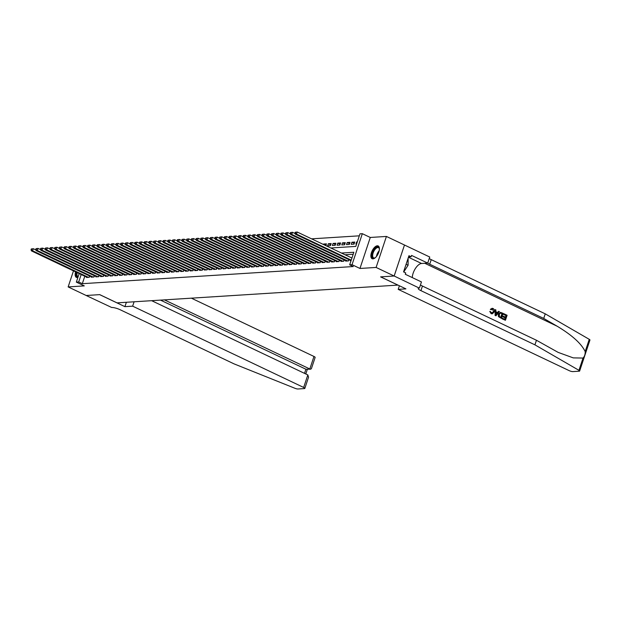 <?xml version="1.0" encoding="UTF-8"?>
<svg xmlns="http://www.w3.org/2000/svg" width="621" height="621" viewBox="0 0 621 621"><rect width="100%" height="100%" fill="white"/><g stroke="black" fill="none" stroke-linecap="round" stroke-linejoin="round"><path stroke-width="0.93" d="M377.312 245.792A7.064 3.33 -64.6 0 0 371.769 251.722A7.064 3.33 -64.6 0 0 372.103 258.709A7.064 3.33 -64.6 0 0 372.965 258.864A7.064 3.33 -64.6 0 0 378.507 252.933A7.064 3.33 -64.6 0 0 378.166 245.947A7.064 3.33 -64.6 0 0 377.312 245.792M75.568 271.858A7.064 3.33 -64.6 0 0 76.391 277.408A7.064 3.33 -64.6 0 0 77.252 277.564A7.064 3.33 -64.6 0 0 77.904 277.432M330.791 247.989L355.802 246.405L359.986 233.838L362.338 233.69L352.029 264.686L349.67 264.833L353.854 252.266L341.449 253.05M394.172 276.011L380.665 276.865L405.924 288.874L398.193 289.363L569.216 370.659A2.717 0.605 -161.6 0 0 572.795 371.599L579.222 371.195A2.717 0.605 -161.6 0 0 579.641 371.024A2.717 0.605 -161.6 0 0 578.951 370.326L534.929 344.841L420.922 290.644A6.342 1.413 18.4 0 1 418.205 288.439A6.342 1.413 18.4 0 1 419.167 288.035L394.172 276.011L404.481 245.016L386.417 236.438L370.279 237.463L362.338 233.69M359.326 235.825L311.563 238.844M419.423 288.02L421.449 281.942L405.28 274.265L405.73 272.922L403.565 271.889L408.944 255.72L411.11 256.752L411.552 255.41L427.714 263.094L429.74 257.024L404.481 245.016L394.149 276.011L376.109 267.441L386.417 236.438M73.48 270.872L68.147 286.918L84.285 285.893L76.344 282.12L79.185 273.582M394.149 276.011L380.595 276.873L397.914 285.101L117.051 302.869L99.733 294.633L86.187 295.495L68.147 286.918M350.477 260.409L350.353 260.789L351.036 260.742M345.765 260.704L345.641 261.084L348.466 260.905L348.886 259.648M341.053 260.999L340.929 261.387L343.755 261.208L344.174 259.943M336.341 261.301L336.217 261.682L339.043 261.503L339.462 260.246M331.63 261.596L331.505 261.984L334.331 261.806L334.75 260.541M326.918 261.899L326.793 262.279L329.619 262.101L330.038 260.843M322.206 262.194L322.074 262.574L324.907 262.396L325.326 261.138M317.494 262.489L317.362 262.877L320.195 262.699L320.615 261.433M312.782 262.792L312.65 263.172L315.484 262.993L315.903 261.736M308.07 263.087L307.938 263.475L310.764 263.296L311.183 262.031M303.358 263.389L303.227 263.77L306.052 263.591L306.471 262.334M298.639 263.684L298.515 264.065L301.34 263.886L301.759 262.629M293.927 263.979L293.803 264.367L296.628 264.189L297.048 262.924M289.215 264.282L289.091 264.662L291.917 264.484L292.336 263.226M284.503 264.577L284.379 264.965L287.205 264.787L287.624 263.521M279.792 264.88L279.667 265.26L282.493 265.082L282.912 263.824M275.08 265.175L274.956 265.555L277.781 265.377L278.2 264.119M270.368 265.47L270.244 265.858L273.069 265.679L273.488 264.414M265.656 265.772L265.524 266.153L268.357 265.974L268.777 264.717M260.944 266.067L260.812 266.456L263.646 266.277L264.065 265.012M256.232 266.37L256.1 266.751L258.934 266.572L259.353 265.314M251.521 266.665L251.389 267.046L254.214 266.867L254.633 265.609M246.809 266.96L246.677 267.348L249.502 267.17L249.921 265.904M242.089 267.263L241.965 267.643L244.79 267.465L245.21 266.207M237.377 267.558L237.253 267.946L240.079 267.767L240.498 266.502M232.665 267.861L232.541 268.241L235.367 268.062L235.786 266.805M227.954 268.156L227.829 268.536L230.655 268.357L231.074 267.1M223.242 268.451L223.118 268.839L225.943 268.66L226.362 267.395M218.53 268.753L218.406 269.134L221.231 268.955L221.65 267.698M213.818 269.048L213.686 269.436L216.519 269.258L216.939 267.993M209.106 269.351L208.974 269.731L211.808 269.553L212.227 268.295M204.394 269.646L204.262 270.026L207.096 269.848L207.515 268.59M199.683 269.941L199.551 270.329L202.376 270.151L202.795 268.885M194.971 270.244L194.839 270.624L197.664 270.445L198.083 269.188M190.259 270.539L190.127 270.927L192.952 270.748L193.372 269.483M185.539 270.841L185.415 271.222L188.241 271.043L188.66 269.786M180.827 271.136L180.703 271.517L183.529 271.338L183.948 270.081M176.116 271.431L175.991 271.819L178.817 271.641L179.236 270.376M171.404 271.734L171.28 272.114L174.105 271.936L174.524 270.678M166.692 272.029L166.568 272.417L169.393 272.239L169.812 270.973M161.98 272.332L161.856 272.712L164.681 272.534L165.101 271.276M157.268 272.627L157.136 273.007L159.97 272.829L160.389 271.571M152.556 272.922L152.424 273.31L155.258 273.131L155.677 271.866M147.845 273.224L147.713 273.605L150.546 273.426L150.965 272.169M143.133 273.519L143.001 273.908L145.826 273.729L146.245 272.464M138.421 273.822L138.289 274.203L141.114 274.024L141.534 272.766M133.701 274.117L133.577 274.498L136.403 274.319L136.822 273.061M128.989 274.412L128.865 274.8L131.691 274.622L132.11 273.356M124.278 274.715L124.153 275.095L126.979 274.917L127.398 273.659M119.566 275.01L119.442 275.398L122.267 275.219L122.686 273.954M114.854 275.313L114.73 275.693L117.555 275.514L117.974 274.257M110.142 275.608L110.018 275.988L112.843 275.809L113.263 274.552M105.43 275.903L105.306 276.291L108.132 276.112L108.551 274.847M100.718 276.205L100.586 276.586L103.42 276.407L103.839 275.15M96.007 276.5L95.875 276.888L98.708 276.71L99.127 275.445M91.295 276.803L91.163 277.183L93.996 277.005L94.415 275.747M326.025 245.163L323.634 244.022L326.46 243.843L325.862 245.644M330.737 244.86L328.346 243.727L331.179 243.548L330.481 245.644L327.655 245.823L328.346 243.727M335.449 244.565L333.058 243.432L335.891 243.253L335.193 245.342L332.367 245.52L333.058 243.432M340.161 244.27L337.77 243.129L340.603 242.951L339.904 245.047L337.079 245.225L337.77 243.129M344.872 243.968L342.489 242.834L345.315 242.656L344.616 244.752L341.791 244.93L342.489 242.834M349.592 243.673L347.201 242.532L350.027 242.353L349.328 244.449L346.502 244.627L347.201 242.532M354.304 243.37L351.913 242.237L354.738 242.058L354.04 244.154L351.214 244.332L351.913 242.237M323.479 244.511L323.634 244.022M357.3 241.895L356.625 241.942L355.926 244.03L356.609 243.991M84.79 276.244L82.314 283.688L353.279 266.549L349.67 264.833M353.194 254.253L345.059 254.765M86.583 277.098L86.451 277.478L89.277 277.3L89.696 276.042M370.279 237.463L359.963 268.458L376.109 267.441M359.963 268.458L352.029 264.686M82.314 283.688L78.704 281.973L76.344 282.12M81.18 274.529L78.704 281.973M357.199 242.213L356.625 241.942M31.329 248.943L31.05 249.782L31.524 249.751L31.803 248.912L31.329 248.943L33.301 248.71L32.602 250.806L88.454 277.354M31.524 249.751L32.602 250.806L31.423 250.876L87.274 277.432M31.803 248.912L33.301 248.71L35.925 249.96M31.05 249.782L31.423 250.876M78.06 276.966A6.117 2.88 115.4 0 1 76.577 272.34M77.151 272.619A5.659 2.67 -64.6 0 0 77.936 276.593A5.659 2.67 -64.6 0 0 78.161 276.671M76.166 272.145A7.017 3.307 -64.6 0 0 76.81 277.54M375.379 257.622A6.117 2.88 115.4 0 1 374.882 257.932A6.117 2.88 115.4 0 1 372.041 255.068A6.117 2.88 115.4 0 1 375.752 247.802A6.117 2.88 115.4 0 1 379.322 248.594A6.117 2.88 115.4 0 1 379.4 249.176M379.361 248.842A5.659 2.67 -64.6 0 0 378.507 247.663A5.659 2.67 -64.6 0 0 376.109 248.33A5.659 2.67 -64.6 0 0 372.926 253.655A5.659 2.67 -64.6 0 0 373.64 257.886A5.659 2.67 -64.6 0 0 375.1 257.808M378.531 246.188A7.017 3.307 -64.6 0 0 375.759 247.096A7.017 3.307 -64.6 0 0 371.863 253.492A7.017 3.307 -64.6 0 0 372.515 258.841M403.743 271.975L408.075 265.245L408.137 258.15M406.087 264.298L408.075 265.245M134.097 301.79L132.646 306.161L303.661 387.457L307.83 374.937L151.64 300.68M307.83 374.937L308.559 377.18L304.826 388.404A2.717 0.605 -161.6 0 1 304.414 388.575L297.979 388.987A2.717 0.605 -161.6 0 1 294.959 388.288L234.039 363.875L120.024 309.677A6.342 1.413 -161.6 0 0 111.679 307.488L86.164 295.495L99.663 294.641L124.914 306.65L132.646 306.161M126.374 302.28L124.914 306.65M164.425 299.873L309.809 368.983L313.978 356.462A2.717 0.605 18.4 0 1 315.142 357.409L311.408 368.633L310.679 369.192L305.897 369.231L160.513 300.122M191.361 298.165L313.978 356.462M304.826 388.404A2.717 0.605 -161.6 0 0 303.661 387.457M310.679 369.192L305.897 369.231L304.523 373.361M503.934 313.752L507.101 315.258L505.432 320.281L502.373 318.829L502.568 318.255L505.013 319.411L505.525 317.867L503.251 316.78L503.445 316.205L505.719 317.284L506.294 315.546L503.747 314.335L503.724 313.768A11.799 5.558 -64.6 0 0 503.46 314.35L506.014 315.561A11.799 5.558 -64.6 0 0 505.401 317.137M503.445 316.205L503.064 316.229A11.799 5.558 -64.6 0 0 502.878 316.811L505.152 317.89A11.799 5.558 -64.6 0 0 504.764 319.295M502.568 318.255L502.288 318.27A11.799 5.558 -64.6 0 0 502.164 318.845L505.432 320.281M500.464 312.355L498.329 314.234L498.438 316.601L501.434 318.379L498.702 316.586L498.71 314.21L500.464 312.355L503.103 313.357L501.434 318.379M490.691 309.32L492.142 308.295L490.334 309.343L491.242 309.77L490.334 309.343M492.608 309.111L493.54 311.765L492.608 309.111M491.312 313.644L489.783 311.416L491.11 313.659L492.29 313.846L491.11 313.659M534.929 344.841L536.459 340.261L558.163 352.394L573.261 357.882L583.026 358.069C584.571 356.493 585.293 354.335 585.184 351.587C581.458 343.692 572.135 335.247 557.216 326.25L543.717 318.433L429.701 264.236A6.342 1.413 18.4 0 1 427.722 263.087M495.24 309.615L495.077 315.476L495.977 315.786L495.286 315.46L495.24 309.615L495.892 309.926L495.868 311.703L497.708 312.58L498.717 311.268L499.369 311.579L495.977 315.786M498.717 311.268L497.359 312.604M543.717 318.433L545.246 313.846L431.23 259.648A6.342 1.413 18.4 0 1 429.243 258.499M420.464 284.907A6.342 1.413 18.4 0 0 422.443 286.056L536.459 340.261M585.184 351.587L589.259 339.33L545.246 313.846M398.193 289.363L399.388 285.769M412.282 277.587A10.192 4.797 115.4 0 1 421.566 263.483L427.714 263.094M589.259 339.33A2.717 0.605 18.4 0 1 589.95 340.021L579.641 371.024M408.548 256.915L411.11 256.752M491.242 309.77L492.88 309.095L492.298 308.971M490.132 311.393L492.174 313.225M491.537 313.077L493.54 311.765M492.142 308.295L493.012 308.482C494.3 309.25 494.681 310.446 494.153 312.053L492.29 313.846M496.427 314.257L497.336 313.077L495.861 312.371L495.822 315.049L497.336 313.077M495.853 312.573L496.963 313.1M502.304 313.644L500.27 313.093L499.315 314.505L499.455 316.648L501.015 317.51L502.024 313.667A11.799 5.558 -64.6 0 0 500.767 317.393M501.411 313.225L502.024 313.667M36.041 248.648L35.762 249.487L36.235 249.456L36.515 248.617L36.041 248.648L38.013 248.408L37.314 250.504L93.166 277.059M36.235 249.456L37.314 250.504L36.134 250.581L91.986 277.129M36.515 248.617L38.013 248.408L40.637 249.658M35.762 249.487L36.134 250.581M40.753 248.346L40.474 249.184L40.947 249.153L41.227 248.315L40.753 248.346L42.725 248.113L42.026 250.209L97.877 276.756M40.947 249.153L42.026 250.209L40.854 250.279L96.705 276.834M41.227 248.315L42.725 248.113L45.349 249.363M40.474 249.184L40.854 250.279M45.465 248.051L45.186 248.889L45.659 248.858L45.938 248.02L45.465 248.051L47.437 247.818L46.738 249.906L102.589 276.461M45.659 248.858L46.738 249.906L45.566 249.984L101.417 276.531M45.938 248.02L47.437 247.818L50.06 249.06M45.186 248.889L45.566 249.984M50.177 247.748L49.897 248.586L50.371 248.563L50.65 247.725L50.177 247.748L52.148 247.515L51.458 249.611L107.309 276.159M50.371 248.563L51.458 249.611L50.278 249.689L106.129 276.236M50.65 247.725L52.148 247.515L54.772 248.765M49.897 248.586L50.278 249.689M54.889 247.453L54.609 248.291L55.083 248.26L55.362 247.422L54.889 247.453L56.86 247.22L56.169 249.316L112.021 275.864M55.083 248.26L56.169 249.316L54.99 249.386L110.841 275.941M55.362 247.422L56.86 247.22L59.484 248.47M54.609 248.291L54.99 249.386M59.6 247.158L59.329 247.996L59.795 247.965L60.074 247.127L59.6 247.158L61.572 246.917L60.881 249.013L116.732 275.569M59.795 247.965L60.881 249.013L59.701 249.091L115.553 275.639M60.074 247.127L61.572 246.917L64.196 248.167M59.329 247.996L59.701 249.091M64.32 246.855L64.041 247.694L64.506 247.663L64.786 246.824L64.32 246.855L66.292 246.622L65.593 248.718L121.444 275.266M64.506 247.663L65.593 248.718L64.413 248.788L120.264 275.344M64.786 246.824L66.292 246.622L68.915 247.872M64.041 247.694L64.413 248.788M69.032 246.56L68.752 247.399L69.218 247.368L69.498 246.529L69.032 246.56L71.004 246.327L70.305 248.416L126.156 274.971M69.218 247.368L70.305 248.416L69.125 248.493L124.976 275.041M69.498 246.529L71.004 246.327L73.627 247.569M68.752 247.399L69.125 248.493M73.744 246.258L73.464 247.096L73.93 247.073L74.209 246.234L73.744 246.258L75.715 246.025L75.017 248.121L130.868 274.668M73.93 247.073L75.017 248.121L73.837 248.198L129.688 274.746M74.209 246.234L75.715 246.025L78.339 247.274M73.464 247.096L73.837 248.198M78.456 245.963L78.176 246.801L78.65 246.77L78.921 245.932L78.456 245.963L80.427 245.73L79.729 247.826L135.58 274.373M78.65 246.77L79.729 247.826L78.549 247.895L134.4 274.451M78.921 245.932L80.427 245.73L83.051 246.979M78.176 246.801L78.549 247.895M83.167 245.668L82.888 246.506L83.361 246.475L83.641 245.637L83.167 245.668L85.139 245.427L84.44 247.523L140.292 274.078M83.361 246.475L84.44 247.523L83.261 247.6L139.112 274.148M83.641 245.637L85.139 245.427L87.763 246.677M82.888 246.506L83.261 247.6M87.879 245.365L87.6 246.203L88.073 246.172L88.353 245.334L87.879 245.365L89.851 245.132L89.152 247.228L145.004 273.776M88.073 246.172L89.152 247.228L87.972 247.298L143.824 273.853M88.353 245.334L89.851 245.132L92.475 246.382M87.6 246.203L87.972 247.298M92.591 245.07L92.312 245.908L92.785 245.877L93.065 245.039L92.591 245.07L94.563 244.837L93.864 246.925L149.715 273.481M92.785 245.877L93.864 246.925L92.692 247.003L148.543 273.55M93.065 245.039L94.563 244.837L97.186 246.079M92.312 245.908L92.692 247.003M97.303 244.767L97.023 245.605L97.497 245.582L97.776 244.744L97.303 244.767L99.275 244.534L98.576 246.63L154.427 273.178M97.497 245.582L98.576 246.63L97.404 246.708L153.255 273.256M97.776 244.744L99.275 244.534L101.898 245.784M97.023 245.605L97.404 246.708M102.015 244.472L101.735 245.311L102.209 245.279L102.488 244.441L102.015 244.472L103.986 244.239L103.288 246.335L159.139 272.883M102.209 245.279L103.288 246.335L102.116 246.405L157.967 272.961M102.488 244.441L103.986 244.239L106.61 245.489M101.735 245.311L102.116 246.405M106.727 244.177L106.447 245.016L106.921 244.985L107.2 244.146L106.727 244.177L108.698 243.937L108.007 246.032L163.859 272.588M106.921 244.985L108.007 246.032L106.828 246.11L162.679 272.658M107.2 244.146L108.698 243.937L111.322 245.186M106.447 245.016L106.828 246.11M111.438 243.874L111.159 244.713L111.633 244.682L111.912 243.843L111.438 243.874L113.41 243.642L112.719 245.737L168.57 272.285M111.633 244.682L112.719 245.737L111.539 245.807L167.391 272.363M111.912 243.843L113.41 243.642L116.034 244.891M111.159 244.713L111.539 245.807M116.15 243.579L115.879 244.418L116.344 244.387L116.624 243.548L116.15 243.579L118.122 243.347L117.431 245.435L173.282 271.99M116.344 244.387L117.431 245.435L116.251 245.512L172.102 272.06M116.624 243.548L118.122 243.347L120.753 244.589M115.879 244.418L116.251 245.512M120.87 243.277L120.59 244.115L121.056 244.092L121.336 243.253L120.87 243.277L122.842 243.044L122.143 245.14L177.994 271.688M121.056 244.092L122.143 245.14L120.963 245.217L176.814 271.765M121.336 243.253L122.842 243.044L125.465 244.294M120.59 244.115L120.963 245.217M125.582 242.982L125.302 243.82L125.768 243.789L126.047 242.951L125.582 242.982L127.553 242.749L126.855 244.845L182.706 271.393M125.768 243.789L126.855 244.845L125.675 244.915L181.526 271.47M126.047 242.951L127.553 242.749L130.177 243.999M125.302 243.82L125.675 244.915M130.294 242.687L130.014 243.525L130.488 243.494L130.759 242.656L130.294 242.687L132.265 242.446L131.567 244.542L187.418 271.098M130.488 243.494L131.567 244.542L130.387 244.62L186.238 271.167M130.759 242.656L132.265 242.446L134.889 243.696M130.014 243.525L130.387 244.62M135.005 242.384L134.726 243.222L135.199 243.191L135.479 242.353L135.005 242.384L136.977 242.151L136.278 244.247L192.13 270.795M135.199 243.191L136.278 244.247L135.099 244.317L190.95 270.872M135.479 242.353L136.977 242.151L139.601 243.401M134.726 243.222L135.099 244.317M139.717 242.089L139.438 242.927L139.911 242.896L140.191 242.058L139.717 242.089L141.689 241.856L140.99 243.944L196.841 270.5M139.911 242.896L140.99 243.944L139.81 244.022L195.662 270.57M140.191 242.058L141.689 241.856L144.313 243.098M139.438 242.927L139.81 244.022M144.429 241.786L144.15 242.625L144.623 242.601L144.903 241.763L144.429 241.786L146.401 241.553L145.702 243.649L201.553 270.197M144.623 242.601L145.702 243.649L144.522 243.727L200.373 270.275M144.903 241.763L146.401 241.553L149.024 242.803M144.15 242.625L144.522 243.727M149.141 241.491L148.861 242.33L149.335 242.299L149.614 241.46L149.141 241.491L151.113 241.258L150.414 243.354L206.265 269.902M149.335 242.299L150.414 243.354L149.242 243.424L205.093 269.98M149.614 241.46L151.113 241.258L153.736 242.508M148.861 242.33L149.242 243.424M153.853 241.196L153.573 242.035L154.047 242.004L154.326 241.165L153.853 241.196L155.824 240.956L155.126 243.052L210.977 269.607M154.047 242.004L155.126 243.052L153.954 243.129L209.805 269.677M154.326 241.165L155.824 240.956L158.448 242.206M153.573 242.035L153.954 243.129M158.565 240.894L158.285 241.732L158.759 241.701L159.038 240.863L158.565 240.894L160.536 240.661L159.838 242.757L215.697 269.304M158.759 241.701L159.838 242.757L158.666 242.827L214.517 269.382M159.038 240.863L160.536 240.661L163.16 241.911M158.285 241.732L158.666 242.827M163.276 240.599L162.997 241.437L163.47 241.406L163.75 240.568L163.276 240.599L165.248 240.366L164.557 242.454L220.408 269.009M163.47 241.406L164.557 242.454L163.377 242.532L219.229 269.079M163.75 240.568L165.248 240.366L167.872 241.608M162.997 241.437L163.377 242.532M167.988 240.296L167.709 241.134L168.182 241.111L168.462 240.273L167.988 240.296L169.96 240.063L169.269 242.159L225.12 268.707M168.182 241.111L169.269 242.159L168.089 242.237L223.94 268.784M168.462 240.273L169.96 240.063L172.584 241.313M167.709 241.134L168.089 242.237M172.7 240.001L172.428 240.839L172.894 240.808L173.174 239.97L172.7 240.001L174.672 239.768L173.981 241.864L229.832 268.412M172.894 240.808L173.981 241.864L172.801 241.934L228.652 268.489M173.174 239.97L174.672 239.768L177.303 241.018M172.428 240.839L172.801 241.934M177.42 239.706L177.14 240.544L177.606 240.513L177.885 239.675L177.42 239.706L179.391 239.465L178.693 241.561L234.544 268.117M177.606 240.513L178.693 241.561L177.513 241.639L233.364 268.187M177.885 239.675L179.391 239.465L182.015 240.715M177.14 240.544L177.513 241.639M182.132 239.403L181.852 240.242L182.318 240.211L182.597 239.372L182.132 239.403L184.103 239.17L183.405 241.266L239.256 267.814M182.318 240.211L183.405 241.266L182.225 241.336L238.076 267.892M182.597 239.372L184.103 239.17L186.727 240.42M181.852 240.242L182.225 241.336M186.843 239.108L186.564 239.947L187.037 239.916L187.309 239.077L186.843 239.108L188.815 238.875L188.116 240.964L243.968 267.519M187.037 239.916L188.116 240.964L186.937 241.041L242.788 267.589M187.309 239.077L188.815 238.875L191.439 240.117M186.564 239.947L186.937 241.041M191.555 238.806L191.276 239.644L191.749 239.621L192.029 238.782L191.555 238.806L193.527 238.573L192.828 240.669L248.679 267.216M191.749 239.621L192.828 240.669L191.648 240.746L247.5 267.294M192.029 238.782L193.527 238.573L196.151 239.822M191.276 239.644L191.648 240.746M196.267 238.511L195.988 239.349L196.461 239.318L196.741 238.48L196.267 238.511L198.239 238.278L197.54 240.374L253.391 266.921M196.461 239.318L197.54 240.374L196.36 240.443L252.211 266.999M196.741 238.48L198.239 238.278L200.862 239.527M195.988 239.349L196.36 240.443M200.979 238.216L200.699 239.054L201.173 239.023L201.452 238.185L200.979 238.216L202.951 237.975L202.252 240.071L258.103 266.626M201.173 239.023L202.252 240.071L201.072 240.148L256.931 266.696M201.452 238.185L202.951 237.975L205.574 239.225M200.699 239.054L201.072 240.148M205.691 237.913L205.411 238.751L205.885 238.72L206.164 237.882L205.691 237.913L207.662 237.68L206.964 239.776L262.815 266.324M205.885 238.72L206.964 239.776L205.792 239.846L261.643 266.401M206.164 237.882L207.662 237.68L210.286 238.93M205.411 238.751L205.792 239.846M210.403 237.618L210.123 238.456L210.597 238.425L210.876 237.587L210.403 237.618L212.374 237.385L211.676 239.473L267.527 266.029M210.597 238.425L211.676 239.473L210.503 239.551L266.355 266.099M210.876 237.587L212.374 237.385L214.998 238.627M210.123 238.456L210.503 239.551M215.114 237.315L214.835 238.154L215.308 238.13L215.588 237.292L215.114 237.315L217.086 237.082L216.395 239.178L272.246 265.726M215.308 238.13L216.395 239.178L215.215 239.256L271.066 265.804M215.588 237.292L217.086 237.082L219.71 238.332M214.835 238.154L215.215 239.256M219.826 237.02L219.547 237.859L220.02 237.827L220.3 236.989L219.826 237.02L221.798 236.787L221.107 238.883L276.958 265.431M220.02 237.827L221.107 238.883L219.927 238.953L275.778 265.509M220.3 236.989L221.798 236.787L224.422 238.037M219.547 237.859L219.927 238.953M224.538 236.725L224.266 237.564L224.732 237.532L225.012 236.694L224.538 236.725L226.51 236.485L225.819 238.58L281.67 265.136M224.732 237.532L225.819 238.58L224.639 238.658L280.49 265.206M225.012 236.694L226.51 236.485L229.133 237.734M224.266 237.564L224.639 238.658M229.258 236.422L228.978 237.261L229.444 237.23L229.723 236.391L229.258 236.422L231.229 236.19L230.531 238.285L286.382 264.833M229.444 237.23L230.531 238.285L229.351 238.355L285.202 264.911M229.723 236.391L231.229 236.19L233.853 237.439M228.978 237.261L229.351 238.355M233.97 236.127L233.69 236.966L234.156 236.935L234.435 236.096L233.97 236.127L235.941 235.895L235.243 237.983L291.094 264.538M234.156 236.935L235.243 237.983L234.063 238.06L289.914 264.608M234.435 236.096L235.941 235.895L238.565 237.137M233.69 236.966L234.063 238.06M238.681 235.825L238.402 236.663L238.868 236.64L239.147 235.801L238.681 235.825L240.653 235.592L239.954 237.688L295.806 264.236M238.868 236.64L239.954 237.688L238.775 237.765L294.626 264.313M239.147 235.801L240.653 235.592L243.277 236.842M238.402 236.663L238.775 237.765M243.393 235.53L243.114 236.368L243.587 236.337L243.859 235.499L243.393 235.53L245.365 235.297L244.666 237.393L300.517 263.941M243.587 236.337L244.666 237.393L243.486 237.463L299.338 264.018M243.859 235.499L245.365 235.297L247.989 236.547M243.114 236.368L243.486 237.463M248.105 235.235L247.826 236.073L248.299 236.042L248.579 235.204L248.105 235.235L250.077 234.994L249.378 237.09L305.229 263.646M248.299 236.042L249.378 237.09L248.198 237.168L304.049 263.715M248.579 235.204L250.077 234.994L252.7 236.244M247.826 236.073L248.198 237.168M252.817 234.932L252.537 235.77L253.011 235.739L253.29 234.901L252.817 234.932L254.789 234.699L254.09 236.795L309.941 263.343M253.011 235.739L254.09 236.795L252.91 236.865L308.761 263.42M253.29 234.901L254.789 234.699L257.412 235.949M252.537 235.77L252.91 236.865M257.529 234.637L257.249 235.475L257.723 235.444L258.002 234.606L257.529 234.637L259.5 234.404L258.802 236.492L314.653 263.048M257.723 235.444L258.802 236.492L257.63 236.57L313.481 263.118M258.002 234.606L259.5 234.404L262.124 235.646M257.249 235.475L257.63 236.57M262.241 234.334L261.961 235.173L262.435 235.149L262.714 234.311L262.241 234.334L264.212 234.101L263.514 236.197L319.365 262.745M262.435 235.149L263.514 236.197L262.341 236.275L318.193 262.823M262.714 234.311L264.212 234.101L266.836 235.351M261.961 235.173L262.341 236.275M266.952 234.039L266.673 234.878L267.146 234.847L267.426 234.008L266.952 234.039L268.924 233.806L268.225 235.902L324.077 262.45M267.146 234.847L268.225 235.902L267.053 235.972L322.904 262.528M267.426 234.008L268.924 233.806L271.548 235.056M266.673 234.878L267.053 235.972M271.664 233.744L271.385 234.583L271.858 234.552L272.138 233.713L271.664 233.744L273.636 233.504L272.945 235.6L328.796 262.155M271.858 234.552L272.945 235.6L271.765 235.677L327.616 262.225M272.138 233.713L273.636 233.504L276.26 234.754M271.385 234.583L271.765 235.677M276.376 233.442L276.097 234.28L276.57 234.249L276.85 233.411L276.376 233.442L278.348 233.209L277.657 235.305L333.508 261.852M276.57 234.249L277.657 235.305L276.477 235.375L332.328 261.93M276.85 233.411L278.348 233.209L280.971 234.459M276.097 234.28L276.477 235.375M281.088 233.147L280.816 233.985L281.282 233.954L281.561 233.116L281.088 233.147L283.06 232.914L282.369 235.002L338.22 261.557M281.282 233.954L282.369 235.002L281.189 235.08L337.04 261.627M281.561 233.116L283.06 232.914L285.691 234.156M280.816 233.985L281.189 235.08M285.807 232.844L285.528 233.682L285.994 233.659L286.273 232.821L285.807 232.844L287.779 232.611L287.081 234.707L342.932 261.255M285.994 233.659L287.081 234.707L285.901 234.785L341.752 261.332M286.273 232.821L287.779 232.611L290.403 233.861M285.528 233.682L285.901 234.785M290.519 232.549L290.24 233.387L290.706 233.356L290.985 232.518L290.519 232.549L292.491 232.316L291.792 234.412L347.644 260.96M290.706 233.356L291.792 234.412L290.612 234.482L346.464 261.037M290.985 232.518L292.491 232.316L295.115 233.566M290.24 233.387L290.612 234.482M295.231 232.254L294.952 233.092L295.425 233.061L295.697 232.223L295.231 232.254L297.203 232.013L296.504 234.109L351.238 260.129M295.425 233.061L296.504 234.109L295.324 234.187L351.051 260.68M295.697 232.223L297.203 232.013L351.936 258.033M294.952 233.092L295.324 234.187M89.137 277.308L89.579 275.988M376.481 256.442A5.659 2.67 115.4 0 1 379.175 250.775M378.872 251.901A5.473 2.577 -64.6 0 0 377.164 255.495M557.216 326.25L424.764 263.281M429.701 264.236L431.23 259.648M422.443 286.056L420.922 290.644M578.951 370.326L583.026 358.069M408.439 257.241L421.566 263.483M93.849 277.013L94.291 275.685M98.56 276.718L99.003 275.39M103.272 276.415L103.715 275.087M107.992 276.12L108.427 274.793M112.704 275.817L113.138 274.498M117.416 275.522L117.858 274.195M122.127 275.227L122.57 273.9M126.839 274.924L127.282 273.597M131.551 274.629L131.994 273.302M136.263 274.327L136.705 273.007M140.975 274.032L141.417 272.704M145.687 273.737L146.129 272.409M150.398 273.434L150.841 272.107M155.11 273.139L155.553 271.812M159.822 272.836L160.265 271.517M164.542 272.541L164.976 271.214M169.254 272.246L169.688 270.919M173.965 271.944L174.408 270.616M178.677 271.649L179.12 270.321M183.389 271.354L183.832 270.026M188.101 271.051L188.543 269.724M192.813 270.756L193.255 269.429M197.525 270.453L197.967 269.126M202.236 270.158L202.679 268.831M206.948 269.863L207.391 268.536M211.66 269.561L212.103 268.233M216.372 269.266L216.814 267.938M221.092 268.963L221.526 267.635M225.803 268.668L226.238 267.34M230.515 268.373L230.958 267.046M235.227 268.07L235.67 266.743M239.939 267.775L240.381 266.448M244.651 267.472L245.093 266.145M249.363 267.177L249.805 265.85M254.074 266.883L254.517 265.555M258.786 266.58L259.229 265.252M263.498 266.285L263.941 264.957M268.21 265.982L268.652 264.655M272.93 265.687L273.364 264.36M277.641 265.392L278.076 264.065M282.353 265.089L282.796 263.762M287.065 264.794L287.507 263.467M291.777 264.492L292.219 263.164M296.489 264.197L296.931 262.869M301.201 263.902L301.643 262.574M305.912 263.599L306.355 262.272M310.624 263.304L311.067 261.977M315.336 263.001L315.779 261.674M320.048 262.706L320.49 261.379M324.76 262.411L325.202 261.084M329.479 262.109L329.914 260.781M334.191 261.814L334.626 260.486M338.903 261.511L339.345 260.183M343.615 261.216L344.057 259.889M348.327 260.921L348.769 259.594M305.804 373.966L307.317 369.402"/></g></svg>
